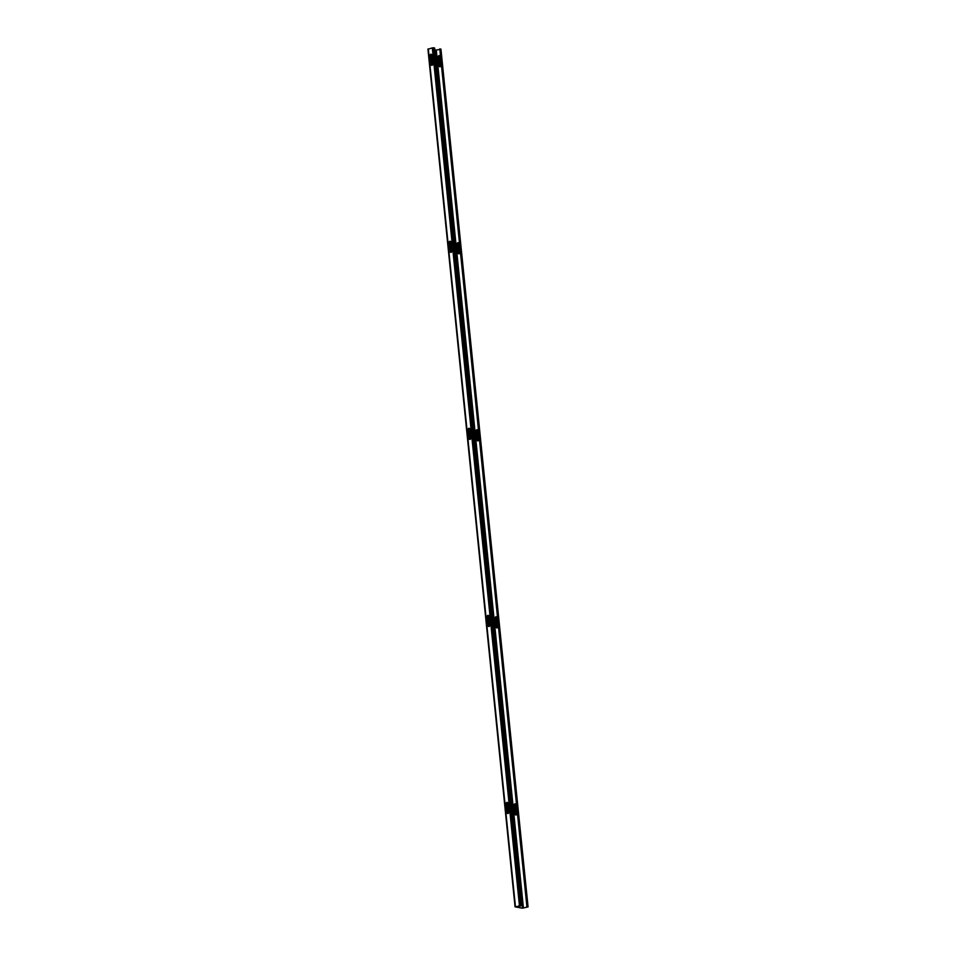 <?xml version="1.0" encoding="UTF-8"?>
<svg xmlns="http://www.w3.org/2000/svg" width="956" height="956" viewBox="0 0 956 956"><rect width="100%" height="100%" fill="white"/><g stroke="black" fill="none" stroke-linecap="round" stroke-linejoin="round"><path stroke-width="1.43" d="M431.287 54.229A0.956 0.753 -79.9 0 0 430.499 55.376L431.443 64.638A0.956 0.753 -79.9 0 0 431.897 65.343M431.18 64.59A0.956 0.753 -79.9 0 0 432.698 64.207L431.754 54.946A0.956 0.753 -79.9 0 0 430.236 55.328L431.443 64.638M507.289 802.442A0.956 0.753 -79.9 0 0 506.501 803.578L507.433 812.839A0.956 0.753 -79.9 0 0 507.899 813.556M507.182 812.791A0.956 0.753 -79.9 0 0 508.7 812.421L507.755 803.148A0.956 0.753 -79.9 0 0 506.238 803.53L507.433 812.839M450.288 241.282A0.956 0.753 -79.9 0 0 449.499 242.418L450.443 251.691A0.956 0.753 -79.9 0 0 450.897 252.396M450.18 251.643A0.956 0.753 -79.9 0 0 451.698 251.261L450.754 241.999A0.956 0.753 -79.9 0 0 449.236 242.37L450.443 251.691M469.288 428.336A0.956 0.753 -79.9 0 0 468.5 429.471L469.432 438.744A0.956 0.753 -79.9 0 0 469.898 439.449M469.181 438.696A0.956 0.753 -79.9 0 0 470.699 438.314L469.755 429.041A0.956 0.753 -79.9 0 0 468.237 429.423L469.432 438.744M488.289 615.389A0.956 0.753 -79.9 0 0 487.5 616.524L488.432 625.798A0.956 0.753 -79.9 0 0 488.898 626.503M488.181 625.75A0.956 0.753 -79.9 0 0 489.699 625.367L488.755 616.094A0.956 0.753 -79.9 0 0 487.237 616.477L488.432 625.798M497.024 627.913A0.956 0.753 -79.9 0 0 497.694 626.789L496.75 617.528A0.956 0.753 -79.9 0 0 495.232 617.911L496.176 627.172A0.956 0.753 -79.9 0 0 497.024 627.913M478.024 440.859A0.956 0.753 -79.9 0 0 478.693 439.748L477.749 430.475A0.956 0.753 -79.9 0 0 476.231 430.857L477.175 440.119A0.956 0.753 -79.9 0 0 478.024 440.859M459.023 253.806A0.956 0.753 -79.9 0 0 459.693 252.695L458.749 243.422A0.956 0.753 -79.9 0 0 457.231 243.804L458.175 253.077A0.956 0.753 -79.9 0 0 459.023 253.806M516.025 814.966A0.956 0.753 -79.9 0 0 516.694 813.843L515.75 804.582A0.956 0.753 -79.9 0 0 514.232 804.964L515.176 814.225A0.956 0.753 -79.9 0 0 516.025 814.966M440.023 66.753A0.956 0.753 -79.9 0 0 440.692 65.641L439.748 56.368A0.956 0.753 -79.9 0 0 438.23 56.751L439.174 66.024A0.956 0.753 -79.9 0 0 440.023 66.753M518.642 905.941L519.49 905.726M434.849 50.238L439.485 49.521M519.443 905.631L432.315 47.884L433.642 47.8L434.622 47.979L521.737 905.714L515.057 906.838L522.358 908.2L528.071 906.909L526.899 906.635L439.772 48.899L526.899 906.635M521.737 905.714L515.595 906.838L522.705 908.116L527.425 907.053L526.553 906.718M527.879 906.814L440.752 49.079L439.772 48.899M439.282 55.663A0.956 0.753 -79.9 0 0 438.493 56.798L439.425 66.072A0.956 0.753 -79.9 0 0 439.891 66.777M515.284 803.865A0.956 0.753 -79.9 0 0 514.483 805L515.427 814.273A0.956 0.753 -79.9 0 0 515.893 814.978M458.283 242.716A0.956 0.753 -79.9 0 0 457.494 243.852L458.426 253.125A0.956 0.753 -79.9 0 0 458.892 253.83M477.283 429.77A0.956 0.753 -79.9 0 0 476.482 430.905L477.426 440.166A0.956 0.753 -79.9 0 0 477.892 440.883M496.284 616.811A0.956 0.753 -79.9 0 0 495.483 617.958L496.427 627.22A0.956 0.753 -79.9 0 0 496.893 627.925M428.121 49.186L432.315 47.884M522.705 908.116L435.578 50.369M523.434 908.069L436.306 50.321M515.439 906.635L428.312 48.899M520.769 905.535L433.642 47.8M528.071 906.909L440.943 49.162M427.93 49.091L515.057 906.838"/></g></svg>
